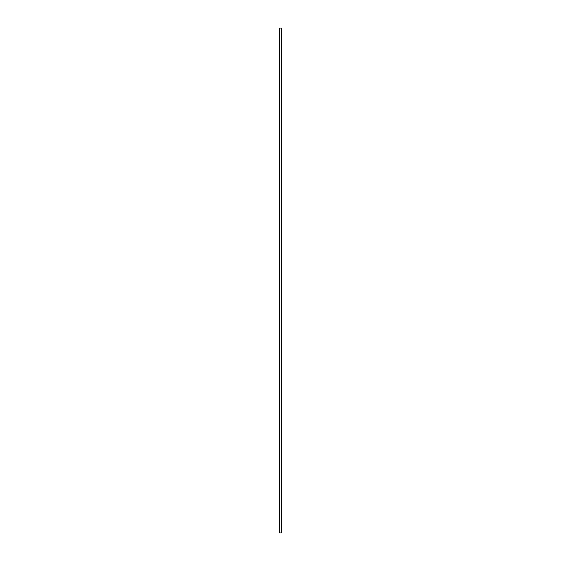 <?xml version="1.0" encoding="UTF-8"?>
<svg xmlns="http://www.w3.org/2000/svg" width="561" height="561" viewBox="0 0 561 561"><rect width="100%" height="100%" fill="white"/><g stroke="black" fill="none" stroke-linecap="round" stroke-linejoin="round"><path stroke-width="0.42" stroke-dasharray="2.81 2.1" d="M279.651 28.05L281.349 28.05M279.651 532.95L281.349 532.95M281.306 28.099L279.694 28.099L281.306 28.099L281.306 532.901L279.694 532.901L281.306 532.901M279.694 28.099L279.694 532.901"/><path stroke-width="0.84" d="M281.349 28.05L279.651 28.05L279.651 532.95L281.349 532.95L281.349 28.05"/></g></svg>
